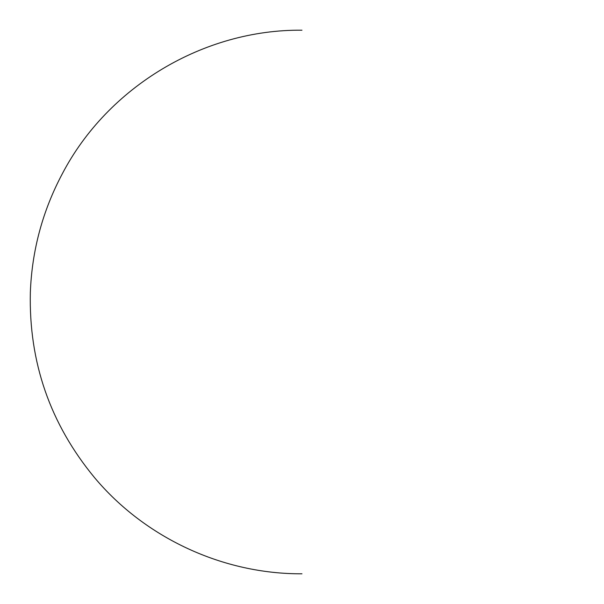 <?xml version="1.0" encoding="UTF-8"?>
<svg xmlns="http://www.w3.org/2000/svg" width="604" height="604" viewBox="0 0 604 604"><rect width="100%" height="100%" fill="white"/><g stroke="black" fill="none" stroke-linecap="round" stroke-linejoin="round"><path stroke-width="0.91" d="M301.97 30.2C203.676 29.234 107.799 86.682 62.295 173.809C42.612 210.879 31.959 250.388 30.343 292.328C28.713 362.075 50.117 423.857 94.556 477.651C145.164 538.073 223.155 574.223 301.97 573.8C223.155 574.223 145.164 538.073 94.556 477.651C50.117 423.857 28.713 362.075 30.343 292.328C31.959 250.388 42.612 210.879 62.295 173.809C107.799 86.682 203.676 29.234 301.97 30.2"/></g></svg>
